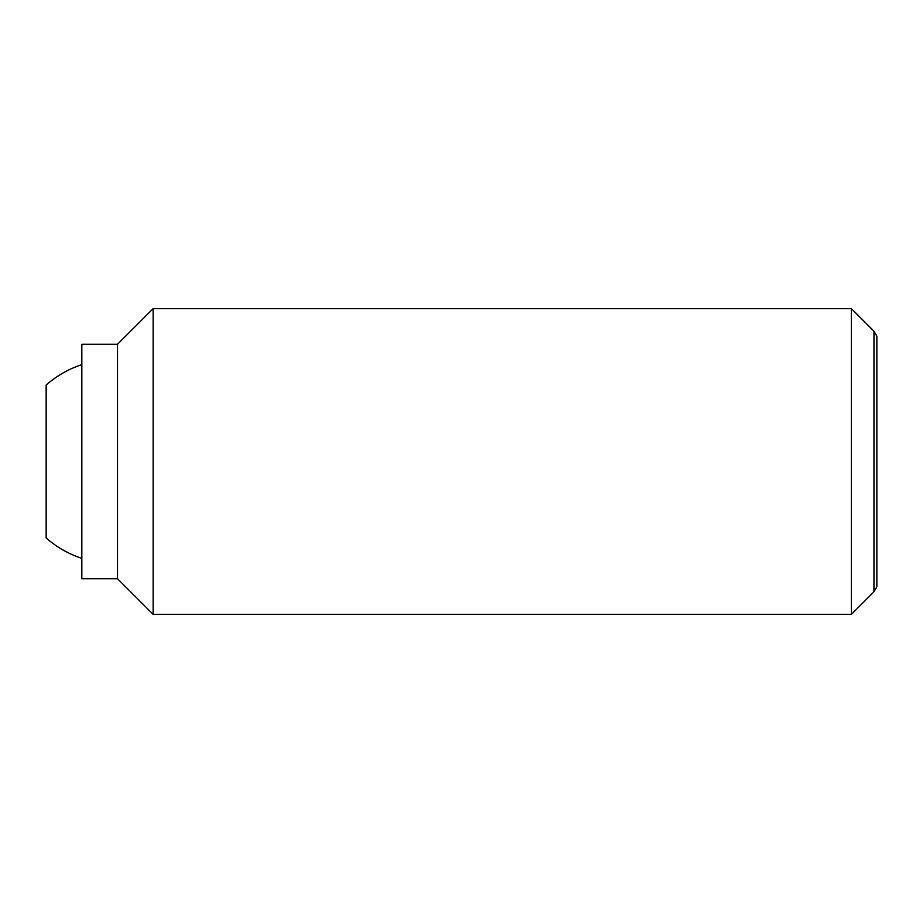 <?xml version="1.0" encoding="UTF-8"?>
<svg xmlns="http://www.w3.org/2000/svg" width="923" height="923" viewBox="0 0 923 923"><rect width="100%" height="100%" fill="white"/><g stroke="black" fill="none" stroke-linecap="round" stroke-linejoin="round"><path stroke-width="1.38" d="M81.824 558.357A101.922 101.922 0 0 1 46.15 537.947L46.15 385.053A101.922 101.922 0 0 1 81.824 364.643M851.364 308.605L851.364 614.395L153.172 614.395L153.172 308.605L851.364 308.605L873.966 331.207L873.966 591.793L876.85 586.797L876.85 336.203L873.966 331.207M117.498 344.279L117.498 578.721L81.824 578.721L81.824 344.279L117.498 344.279L153.172 308.605M117.498 578.721L153.172 614.395M873.966 591.793L851.364 614.395"/></g></svg>
